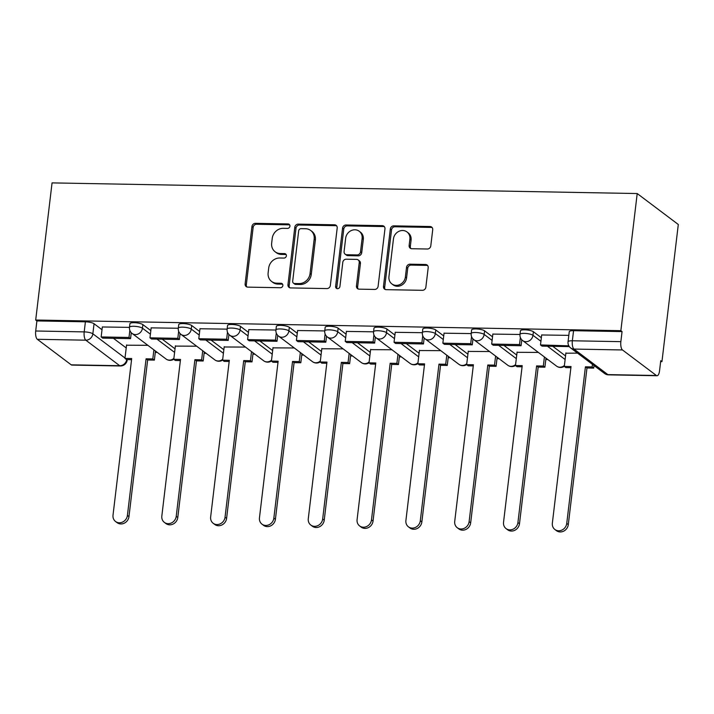 <?xml version="1.0" encoding="UTF-8"?>
<svg xmlns="http://www.w3.org/2000/svg" width="714" height="714" viewBox="0 0 714 714"><rect width="100%" height="100%" fill="white"/><g stroke="black" fill="none" stroke-linecap="round" stroke-linejoin="round"><path stroke-width="1.07" d="M289.929 226.213A2.321 2.08 -53 0 0 288.045 223.937L255.407 223.348A3.311 2.963 -53 0 0 251.962 226.481L245.116 283.895A3.311 2.963 -53 0 0 247.803 287.135L280.441 287.733A2.321 2.08 -53 0 0 282.101 283.645A2.321 2.08 -53 0 0 280.968 283.262L276.746 283.19A10.594 9.487 -53 0 1 271.588 281.441A10.594 9.487 -53 0 1 268.134 272.802L268.705 268.018A10.594 9.487 -53 0 1 279.754 257.995L283.976 258.066A2.321 2.08 -53 0 0 285.636 253.988A2.321 2.08 -53 0 0 284.511 253.604L280.281 253.524A10.594 9.487 -53 0 1 275.131 251.783A10.594 9.487 -53 0 1 271.668 243.144L272.239 238.351A10.594 9.487 -53 0 1 283.288 228.328L287.51 228.4A2.321 2.08 -53 0 0 289.929 226.213M289.679 224.892A2.321 2.08 -53 0 0 289.241 224.839L256.612 224.25A3.311 2.963 -53 0 0 253.158 227.382L246.312 284.797A3.311 2.963 -53 0 0 246.857 286.957M282.601 284.226A2.321 2.08 -53 0 0 282.164 284.172L277.942 284.092L276.746 283.19M286.144 254.559A2.321 2.08 -53 0 0 285.707 254.505L281.486 254.425L280.281 253.524M427.347 249.007A3.311 2.963 -53 0 0 430.792 245.875L432.711 229.765A3.311 2.963 -53 0 0 430.024 226.525L393.78 225.865A3.311 2.963 -53 0 0 390.326 228.998L383.48 286.412A3.311 2.963 -53 0 0 386.176 289.661L422.42 290.312A3.311 2.963 -53 0 0 425.865 287.18L428.186 267.723A3.311 2.963 -53 0 0 425.499 264.483L409.988 264.198A3.311 2.963 -53 0 0 406.534 267.331L405.382 276.978A8.854 7.934 -53 0 1 400.197 284.404A8.854 7.934 -53 0 1 391.843 283.904A8.854 7.934 -53 0 1 388.952 276.684L393.459 238.887A8.854 7.934 -53 0 1 398.653 231.461A8.854 7.934 -53 0 1 407.007 231.961A8.854 7.934 -53 0 1 409.89 239.181L409.14 245.482A3.311 2.963 -53 0 0 411.835 248.731L427.347 249.007M637.209 193.548L620.859 330.68L35.7 320.024L52.06 182.891L637.209 193.548L678.3 224.491L661.949 361.623L660.646 361.605M337.195 228.034A3.311 2.963 -53 0 0 334.5 224.785L298.256 224.125A3.311 2.963 -53 0 0 294.802 227.257L287.956 284.672A3.311 2.963 -53 0 0 290.652 287.921L326.896 288.581A3.311 2.963 -53 0 0 330.35 285.439L337.195 228.034M346.022 224.99L382.267 225.651A3.311 2.963 -53 0 1 384.953 228.899L378.108 286.314A3.311 2.963 -53 0 1 374.654 289.447L359.142 289.161A3.311 2.963 -53 0 1 356.456 285.921L359.231 262.636A3.311 2.963 -53 0 0 356.536 259.387L346.245 259.2A3.311 2.963 -53 0 0 342.8 262.333L339.909 286.573A2.321 2.08 -53 0 1 335.607 286.501L342.568 228.132A3.311 2.963 -53 0 1 346.022 224.99L347.218 225.892L383.463 226.552L382.267 225.651M155.295 352.404L157.321 352.439M204.106 353.287L206.132 353.332M252.917 354.18L254.952 354.215M301.736 355.072L303.762 355.108M350.547 355.956L352.582 355.991M399.367 356.848L401.393 356.884M448.178 357.732L450.213 357.768M496.998 358.624L499.024 358.66M545.808 359.508L547.843 359.553M620.859 330.68L622.055 331.582L620.859 341.658A6.747 2.517 91 0 0 622.474 349.958L656.38 375.493A6.747 2.517 91 0 0 657.032 375.734A6.747 2.517 91 0 0 659.549 370.798L660.753 360.722L661.949 361.623M35.7 320.024L36.905 320.925L85.403 321.809A6.747 1.633 6.8 0 1 94.061 323.728L102.013 329.725M113.428 338.311L126.217 347.95M37.324 339.302L71.221 364.836L119.729 365.72L85.823 340.185L37.324 339.302A6.747 2.517 -89 0 1 35.7 331.001L84.198 331.885A6.747 1.633 6.8 0 1 92.856 333.804L125.012 358.017M36.905 320.925L35.7 331.001M126.726 359.597A6.747 6.042 -53 0 1 119.729 365.72A6.747 2.517 91 0 0 120.38 365.97L71.873 365.086A6.747 2.517 -89 0 1 71.221 364.836M178.295 328.253L151.154 327.869M196.671 346.201L175.358 346.094M227.106 329.145L199.974 328.752M245.482 347.084L224.169 346.986M275.925 330.029L248.784 329.645M294.302 347.977L272.989 347.87M324.736 330.921L297.604 330.537M343.113 348.869L321.8 348.762M373.556 331.814L346.415 331.421M391.932 349.753L370.62 349.646M422.367 332.697L395.235 332.313M440.743 350.645L419.43 350.538M471.186 333.59L444.046 333.197M489.563 351.529L468.25 351.422M519.997 334.473L492.865 334.09M538.374 352.421L517.061 352.314M568.817 335.366L541.676 334.973M577.555 353.135L565.881 353.207M533.394 331.724L532.965 335.303A6.747 1.633 6.8 0 0 525.584 333.438A6.747 1.633 6.8 0 0 520.006 334.393L520.435 330.814A6.747 1.633 -173.2 0 1 526.013 329.868A6.747 1.633 -173.2 0 1 533.394 331.724L541.355 337.722M552.761 346.317L565.55 355.947M484.574 330.841L484.154 334.411A6.747 1.633 6.8 0 0 476.774 332.554A6.747 1.633 6.8 0 0 471.195 333.5L471.624 329.922A6.747 1.633 -173.2 0 1 477.193 328.976A6.747 1.633 -173.2 0 1 484.574 330.841L492.535 336.829M503.941 345.424L516.731 355.054M435.763 329.948L435.335 333.527A6.747 1.633 6.8 0 0 427.954 331.662A6.747 1.633 6.8 0 0 422.376 332.608L422.804 329.038A6.747 1.633 -173.2 0 1 428.382 328.092A6.747 1.633 -173.2 0 1 435.763 329.948L443.724 335.946M455.13 344.532L467.92 354.171M386.943 329.065L386.524 332.635A6.747 1.633 6.8 0 0 379.143 330.778A6.747 1.633 6.8 0 0 373.565 331.724L373.993 328.145A6.747 1.633 -173.2 0 1 379.562 327.199A6.747 1.633 -173.2 0 1 386.943 329.065L394.904 335.053M406.311 343.648L419.1 353.278M338.133 328.172L337.704 331.742A6.747 1.633 6.8 0 0 330.323 329.886A6.747 1.633 6.8 0 0 324.754 330.832L325.173 327.262A6.747 1.633 -173.2 0 1 330.752 326.307A6.747 1.633 -173.2 0 1 338.133 328.172L346.094 334.17M357.5 342.756L370.289 352.395M289.322 327.28L288.893 330.859A6.747 1.633 6.8 0 0 281.512 328.993A6.747 1.633 6.8 0 0 275.934 329.948L276.363 326.369A6.747 1.633 -173.2 0 1 281.932 325.423A6.747 1.633 -173.2 0 1 289.322 327.28L297.274 333.277M308.68 341.872L321.478 351.502M240.502 326.396L240.074 329.966A6.747 1.633 6.8 0 0 232.693 328.11A6.747 1.633 6.8 0 0 227.123 329.056L227.543 325.486A6.747 1.633 -173.2 0 1 233.121 324.531A6.747 1.633 -173.2 0 1 240.502 326.396L248.463 332.385M259.869 340.98L272.659 350.61M191.691 325.504L191.263 329.083A6.747 1.633 6.8 0 0 183.882 327.217A6.747 1.633 6.8 0 0 178.304 328.172L178.732 324.593A6.747 1.633 -173.2 0 1 184.31 323.647A6.747 1.633 -173.2 0 1 191.691 325.504L199.643 331.501M211.058 340.096L223.848 349.726M142.871 324.62L142.443 328.19A6.747 1.633 6.8 0 0 135.062 326.334A6.747 1.633 6.8 0 0 129.493 327.28L129.912 323.701A6.747 1.633 -173.2 0 1 135.49 322.755A6.747 1.633 -173.2 0 1 142.871 324.62L150.832 330.609M162.239 339.204L175.028 348.834M129.484 327.369L102.343 326.976M147.852 345.308L126.539 345.201M622.055 331.582L573.556 330.698A6.747 1.633 -173.2 0 0 569.254 331.707L568.049 341.774A6.747 1.633 6.8 0 1 572.351 340.774L620.859 341.658M275.131 251.783L276.327 252.685A10.594 9.487 -53 0 0 281.486 254.425M271.588 281.441L272.784 282.351A10.594 9.487 -53 0 0 277.942 284.092M336.642 225.865A3.311 2.963 -53 0 0 335.696 225.686L299.452 225.026A3.311 2.963 -53 0 0 296.007 228.159L289.161 285.573A3.311 2.963 -53 0 0 289.706 287.742M301.103 228.65A2.321 2.08 -53 0 0 298.684 230.845L292.678 281.245A2.321 2.08 -53 0 0 294.561 283.512L299.014 283.592A10.594 9.487 -53 0 0 310.063 273.569L314.169 239.119A10.594 9.487 -53 0 0 310.715 230.479A10.594 9.487 -53 0 0 305.556 228.73L301.103 228.65M293.436 283.128L294.632 284.038A2.321 2.08 -53 0 0 295.757 284.413L294.561 283.512M310.715 230.479L311.911 231.381A10.594 9.487 -53 0 1 315.365 240.02L311.259 274.471A10.594 9.487 -53 0 1 300.21 284.493L295.757 284.413M384.409 226.74A3.311 2.963 -53 0 0 383.463 226.552M358.151 259.932L359.347 260.833A3.311 2.963 -53 0 1 360.427 263.537L357.652 286.823A3.311 2.963 -53 0 0 358.196 288.983M347.218 225.892A3.311 2.963 -53 0 0 343.764 229.033L336.803 287.403A2.321 2.08 -53 0 0 337.053 288.715M362.114 238.476A8.854 7.934 -53 0 0 359.222 231.247A8.854 7.934 -53 0 0 350.869 230.756A8.854 7.934 -53 0 0 345.674 238.173L344.094 251.489A3.311 2.963 -53 0 0 346.781 254.737L357.071 254.925A3.311 2.963 -53 0 0 360.525 251.792L362.114 238.476L363.31 239.377A8.854 7.934 -53 0 0 360.418 232.148L359.222 231.247M345.174 254.193L346.37 255.094A3.311 2.963 -53 0 0 347.977 255.639L346.781 254.737M363.31 239.377L361.721 252.694A3.311 2.963 -53 0 1 358.267 255.826L347.977 255.639M407.007 231.961L408.203 232.862A8.854 7.934 -53 0 1 411.086 240.082L410.336 246.384A3.311 2.963 -53 0 0 410.88 248.552M391.843 283.904L393.039 284.806A8.854 7.934 -53 0 0 401.393 285.305A8.854 7.934 -53 0 0 406.578 277.88L405.382 276.978M427.641 265.563A3.311 2.963 -53 0 0 426.695 265.385L411.184 265.099A3.311 2.963 -53 0 0 407.73 268.232L406.578 277.88M432.166 227.605A3.311 2.963 -53 0 0 431.22 227.427L394.976 226.766A3.311 2.963 -53 0 0 391.531 229.899L384.676 287.314A3.311 2.963 -53 0 0 385.23 289.473M131.554 359.686L126.521 359.597L124.968 358.419L131.697 358.544L113.017 515.178A7.756 6.953 -53 0 0 115.543 521.506A7.756 6.953 -53 0 0 122.862 521.934A7.756 6.953 -53 0 0 127.413 515.437L128.966 516.606A7.756 6.953 127 0 1 124.423 523.112A7.756 6.953 127 0 1 117.105 522.675L115.543 521.506M155.456 351.029L154.376 360.106L152.814 358.928L146.084 358.803L147.646 359.981L128.966 516.606M154.376 360.106L147.646 359.981M131.269 332.697L130.564 338.623L129.002 337.454L101.156 336.946L102.352 326.869M129.002 337.454L129.85 330.377M130.564 338.623L102.709 338.124L101.156 336.946M146.084 358.803L127.413 515.437M152.814 358.928L153.894 349.86M124.968 358.419L126.574 344.924M180.374 360.579L175.341 360.481L173.779 359.312L180.508 359.437L161.828 516.061A7.756 6.953 -53 0 0 164.363 522.389A7.756 6.953 -53 0 0 171.681 522.826A7.756 6.953 -53 0 0 176.224 516.32L177.786 517.498A7.756 6.953 127 0 1 173.234 523.996A7.756 6.953 127 0 1 165.916 523.567L164.363 522.389M204.266 351.922L203.187 360.989L201.634 359.82L194.904 359.695L196.457 360.865L177.786 517.498M203.187 360.989L196.457 360.865M180.08 333.581L179.375 339.516L177.822 338.347L149.967 337.838L151.172 327.762M177.822 338.347L178.661 331.269M179.375 339.516L151.529 339.007L149.967 337.838M194.904 359.695L176.224 516.32M201.634 359.82L202.714 350.752M173.779 359.312L175.394 345.808M229.185 361.462L224.151 361.373L222.598 360.204L229.319 360.32L210.648 516.954A7.756 6.953 -53 0 0 213.174 523.282A7.756 6.953 -53 0 0 220.492 523.71A7.756 6.953 -53 0 0 225.044 517.213L226.597 518.382A7.756 6.953 127 0 1 222.054 524.888A7.756 6.953 127 0 1 214.735 524.451L213.174 523.282M253.086 352.814L252.006 361.882L250.444 360.704L243.715 360.588L245.277 361.757L226.597 518.382M252.006 361.882L245.277 361.757M228.899 334.473L228.194 340.408L226.633 339.23L198.787 338.722L199.982 328.654M226.633 339.23L227.48 332.153M228.194 340.408L200.339 339.9L198.787 338.722M243.715 360.588L225.044 517.213M250.444 360.704L251.524 351.636M222.598 360.204L224.205 346.701M278.005 362.355L272.971 362.266L271.409 361.088L278.139 361.213L259.459 517.837A7.756 6.953 -53 0 0 261.993 524.165A7.756 6.953 -53 0 0 269.312 524.603A7.756 6.953 -53 0 0 273.855 518.105L275.417 519.274A7.756 6.953 127 0 1 270.865 525.772A7.756 6.953 127 0 1 263.546 525.343L261.993 524.165M301.897 353.698L300.817 362.766L299.264 361.596L292.535 361.471L294.088 362.65L275.417 519.274M300.817 362.766L294.088 362.65M277.71 335.357L277.005 341.292L275.452 340.123L247.597 339.614L248.802 329.538M275.452 340.123L276.291 333.045M277.005 341.292L249.159 340.783L247.597 339.614M292.535 361.471L273.855 518.105M299.264 361.596L300.344 352.529M271.409 361.088L273.016 347.593M326.816 363.239L321.782 363.149L320.229 361.98L326.95 362.096L308.278 518.73A7.756 6.953 -53 0 0 310.804 525.058A7.756 6.953 -53 0 0 318.123 525.486A7.756 6.953 -53 0 0 322.674 518.989L324.227 520.167A7.756 6.953 127 0 1 319.685 526.664A7.756 6.953 127 0 1 312.366 526.227L310.804 525.058M350.717 354.59L349.637 363.658L348.075 362.48L341.346 362.364L342.907 363.533L324.227 520.167M349.637 363.658L342.907 363.533M326.53 336.249L325.825 342.184L324.263 341.006L296.417 340.498L297.613 330.43M324.263 341.006L325.111 333.938M325.825 342.184L297.97 341.676L296.417 340.498M341.346 362.364L322.674 518.989M348.075 362.48L349.155 353.412M320.229 361.98L321.836 348.477M375.635 364.131L370.602 364.042L369.04 362.864L375.769 362.989L357.089 519.614A7.756 6.953 -53 0 0 359.624 525.941A7.756 6.953 -53 0 0 366.942 526.379A7.756 6.953 -53 0 0 371.485 519.881L373.047 521.05A7.756 6.953 127 0 1 368.495 527.548A7.756 6.953 127 0 1 361.177 527.119L359.624 525.941M399.528 355.474L398.448 364.542L396.886 363.372L390.165 363.248L391.718 364.426L373.047 521.05M398.448 364.542L391.718 364.426M375.341 337.133L374.636 343.068L373.083 341.899L345.228 341.39L346.433 331.314M373.083 341.899L373.922 334.821M374.636 343.068L346.79 342.559L345.228 341.39M390.165 363.248L371.485 519.881M396.886 363.372L397.975 354.305M369.04 362.864L370.646 349.369M424.446 365.015L419.413 364.925L417.86 363.756L424.58 363.881L405.909 520.506A7.756 6.953 -53 0 0 408.435 526.834A7.756 6.953 -53 0 0 415.753 527.271A7.756 6.953 -53 0 0 420.305 520.765L421.858 521.943A7.756 6.953 127 0 1 417.315 528.44A7.756 6.953 127 0 1 409.997 528.003L408.435 526.834M448.347 356.366L447.259 365.434L445.706 364.265L438.976 364.14L440.538 365.309L421.858 521.943M447.259 365.434L440.538 365.309M424.161 338.025L423.447 343.961L421.894 342.782L394.048 342.283L395.244 332.206M421.894 342.782L422.733 335.714M423.447 343.961L395.601 343.452L394.048 342.283M438.976 364.14L420.305 520.765M445.706 364.265L446.786 355.188M417.86 363.756L419.466 350.253M473.266 365.907L468.232 365.818L466.67 364.64L473.4 364.765L454.72 521.399A7.756 6.953 -53 0 0 457.255 527.726A7.756 6.953 -53 0 0 464.573 528.155A7.756 6.953 -53 0 0 469.116 521.657L470.669 522.826A7.756 6.953 127 0 1 466.126 529.333A7.756 6.953 127 0 1 458.807 528.895L457.255 527.726M497.158 357.25L496.078 366.327L494.516 365.149L487.796 365.024L489.349 366.202L470.669 522.826M496.078 366.327L489.349 366.202M472.971 338.918L472.266 344.844L470.704 343.675L442.858 343.166L444.063 333.09M470.704 343.675L471.552 336.597M472.266 344.844L444.42 344.344L442.858 343.166M487.796 365.024L469.116 521.657M494.516 365.149L495.605 356.081M466.67 364.64L468.277 351.145M522.077 366.8L517.043 366.701L515.481 365.532L522.211 365.657L503.54 522.282A7.756 6.953 -53 0 0 506.065 528.61A7.756 6.953 -53 0 0 513.384 529.047A7.756 6.953 -53 0 0 517.927 522.541L519.489 523.719A7.756 6.953 127 0 1 514.946 530.216A7.756 6.953 127 0 1 507.627 529.788L506.065 528.61M545.978 358.142L544.889 367.21L543.336 366.041L536.607 365.916L538.169 367.085L519.489 523.719M544.889 367.21L538.169 367.085M521.791 339.802L521.077 345.737L519.524 344.567L491.678 344.059L492.874 333.982M519.524 344.567L520.363 337.49M521.077 345.737L493.231 345.228L491.678 344.059M536.607 365.916L517.927 522.541M543.336 366.041L544.416 356.973M515.481 365.532L517.097 352.029M570.897 367.683L565.854 367.594L564.301 366.425L571.03 366.541L552.35 523.175A7.756 6.953 -53 0 0 554.885 529.502A7.756 6.953 -53 0 0 562.204 529.931A7.756 6.953 -53 0 0 566.746 523.433L568.299 524.603A7.756 6.953 127 0 1 563.757 531.109A7.756 6.953 127 0 1 556.438 530.672L554.885 529.502M594.012 365.532L593.709 368.103L592.147 366.925L585.426 366.809L586.979 367.978L568.299 524.603M593.709 368.103L586.979 367.978M568.835 345.826L540.489 344.942L541.694 334.875M568.335 345.451L568.406 344.88M569.344 346.611L542.042 346.12L540.489 344.942M585.426 366.809L566.746 523.433M592.147 366.925L592.459 364.354M564.301 366.425L565.907 352.921M289.241 224.839L288.045 223.937M282.164 284.172L280.968 283.262M285.707 254.505L284.511 253.604M622.474 349.958L573.976 349.075L607.873 374.609L656.38 375.493M94.061 323.728L92.856 333.804A6.747 6.042 -53 0 1 85.823 340.185A6.747 2.517 -89 0 1 84.198 331.885L85.403 321.809M520.006 334.393A6.747 6.747 0 0 0 522.648 340.578A6.747 6.042 127 0 0 525.932 341.685A6.747 6.042 127 0 0 532.965 335.303L540.926 341.292M547.459 346.219L565.122 359.517M471.195 333.5A6.747 6.747 0 0 0 473.837 339.685A6.747 6.042 127 0 0 477.122 340.801A6.747 6.042 127 0 0 484.154 334.411L492.107 340.408M498.64 345.326L516.311 358.633M422.376 332.608A6.747 6.747 0 0 0 425.017 338.802A6.747 6.042 127 0 0 428.302 339.909A6.747 6.042 127 0 0 435.335 333.527L443.296 339.516M449.829 344.443L467.491 357.741M373.565 331.724A6.747 6.747 0 0 0 376.207 337.909A6.747 6.042 127 0 0 379.491 339.016A6.747 6.042 127 0 0 386.524 332.635L394.476 338.632M401.018 343.55L418.681 356.857M324.754 330.832A6.747 6.747 0 0 0 327.387 337.017A6.747 6.042 127 0 0 330.671 338.133A6.747 6.042 127 0 0 337.704 331.742L345.665 337.74M352.198 342.658L369.861 355.965M275.934 329.948A6.747 6.747 0 0 0 278.576 336.133A6.747 6.042 127 0 0 281.86 337.24A6.747 6.042 127 0 0 288.893 330.859L296.846 336.847M303.388 341.774L321.05 355.081M227.123 329.056A6.747 6.747 0 0 0 229.756 335.241A6.747 6.042 127 0 0 233.041 336.356A6.747 6.042 127 0 0 240.074 329.966L248.035 335.964M254.568 340.881L272.23 354.189M178.304 328.172A6.747 6.747 0 0 0 180.945 334.357A6.747 6.042 127 0 0 184.23 335.464A6.747 6.042 127 0 0 191.263 329.083L199.215 335.071M205.757 339.998L223.42 353.296M129.493 327.28A6.747 6.747 0 0 0 132.126 333.465A6.747 6.042 127 0 0 135.41 334.58A6.747 6.042 127 0 0 142.443 328.19L150.404 334.188M156.937 339.105L174.6 352.413M173.895 358.357A6.747 6.042 127 0 1 169.316 360.115A6.747 6.042 -53 0 1 166.032 358.999A6.747 6.747 0 0 0 173.788 359.258M222.706 359.24A6.747 6.042 127 0 1 218.127 360.998A6.747 6.042 -53 0 1 214.852 359.892A6.747 6.747 0 0 0 222.598 360.142M271.525 360.133A6.747 6.042 127 0 1 266.947 361.891A6.747 6.042 -53 0 1 263.662 360.775A6.747 6.747 0 0 0 271.418 361.034M320.336 361.016A6.747 6.042 127 0 1 315.758 362.774A6.747 6.042 -53 0 1 312.473 361.668A6.747 6.747 0 0 0 320.229 361.918M369.156 361.909A6.747 6.042 127 0 1 364.577 363.667A6.747 6.042 -53 0 1 361.293 362.551A6.747 6.747 0 0 0 369.049 362.81M417.967 362.801A6.747 6.042 127 0 1 413.388 364.551A6.747 6.042 -53 0 1 410.104 363.444A6.747 6.747 0 0 0 417.86 363.703M466.786 363.685A6.747 6.042 127 0 1 462.208 365.443A6.747 6.042 -53 0 1 458.924 364.336A6.747 6.747 0 0 0 466.679 364.586M515.597 364.577A6.747 6.042 127 0 1 511.019 366.336A6.747 6.042 -53 0 1 507.734 365.22A6.747 6.747 0 0 0 515.49 365.479M564.417 365.461A6.747 6.042 127 0 1 559.838 367.219A6.747 6.042 -53 0 1 556.554 366.112A6.747 6.747 0 0 0 564.31 366.362M573.556 330.698L572.351 340.774A6.747 2.517 -89 0 0 573.976 349.075A6.747 6.042 127 0 1 570.691 347.968L604.588 373.502A6.747 6.747 0 0 0 608.524 374.85L657.032 375.734M608.524 374.85A6.747 2.517 91 0 1 607.873 374.609A6.747 6.042 127 0 1 604.588 373.502M246.312 284.797L245.116 283.895M253.158 227.382L251.962 226.481M256.612 224.25L255.407 223.348M289.161 285.573L287.956 284.672M296.007 228.159L294.802 227.257M299.452 225.026L298.256 224.125M335.696 225.686L334.5 224.785M300.21 284.493L299.014 283.592M311.259 274.471L310.063 273.569M315.365 240.02L314.169 239.119M357.652 286.823L356.456 285.921M360.427 263.537L359.231 262.636M336.803 287.403L335.607 286.501M343.764 229.033L342.568 228.132M358.267 255.826L357.071 254.925M361.721 252.694L360.525 251.792M410.336 246.384L409.14 245.482M411.086 240.082L409.89 239.181M407.73 268.232L406.534 267.331M411.184 265.099L409.988 264.198M426.695 265.385L425.499 264.483M384.676 287.314L383.48 286.412M391.531 229.899L390.326 228.998M394.976 226.766L393.78 225.865M431.22 227.427L430.024 226.525M166.032 358.999L132.126 333.465M214.852 359.892L180.945 334.357M263.662 360.775L229.756 335.241M312.473 361.668L278.576 336.133M361.293 362.551L327.387 337.017M410.104 363.444L376.207 337.909M458.924 364.336L425.017 338.802M507.734 365.22L473.837 339.685M556.554 366.112L522.648 340.578M568.049 341.774A6.747 6.747 0 0 0 570.691 347.968M120.38 365.97A6.747 6.747 0 0 0 127.199 360.026"/></g></svg>
